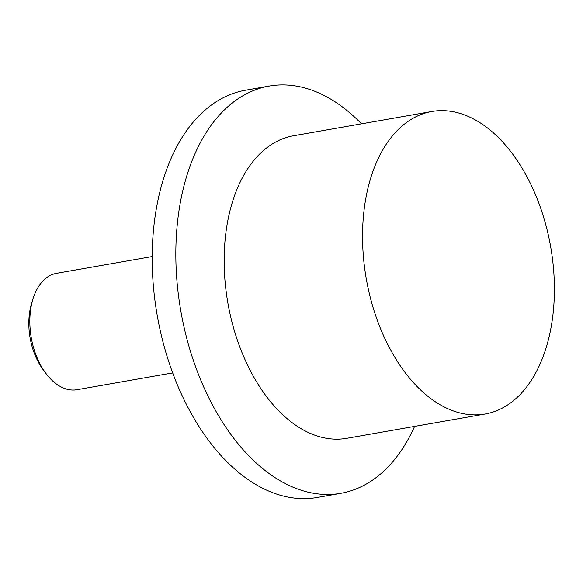 <?xml version="1.0" encoding="UTF-8"?>
<svg xmlns="http://www.w3.org/2000/svg" width="583" height="583" viewBox="0 0 583 583"><rect width="100%" height="100%" fill="white"/><g stroke="black" fill="none" stroke-linecap="round" stroke-linejoin="round"><path stroke-width="0.87" d="M152.178 256.549L56.515 273.34A59.072 36 80 0 0 32.94 299.086A59.072 36 80 0 0 30.192 313.435A59.072 36 80 0 0 46.006 373.535A59.072 36 80 0 0 76.941 389.714L172.612 372.916M32.94 299.086L31.599 303.481A52.681 32.101 80 0 0 29.15 316.27A52.681 32.101 80 0 0 43.259 369.862L46.006 373.535M431.916 111.477L293.519 135.773A153.591 93.601 80 0 0 225.082 240.021A153.591 93.601 80 0 0 346.637 438.336L485.034 414.039A153.591 93.601 80 0 0 553.471 309.784A153.591 93.601 80 0 0 431.916 111.477A153.591 93.601 80 0 0 363.479 215.725A153.591 93.601 80 0 0 485.034 414.039M361.489 123.836A206.761 126.001 80 0 0 269.215 86.058A206.761 126.001 80 0 0 177.086 226.393A206.761 126.001 80 0 0 340.712 493.349A206.761 126.001 80 0 0 414.6 426.399M269.215 86.058L245.574 90.205A206.761 126.001 80 0 0 153.446 230.54A206.761 126.001 80 0 0 317.079 497.503L340.712 493.349"/></g></svg>
